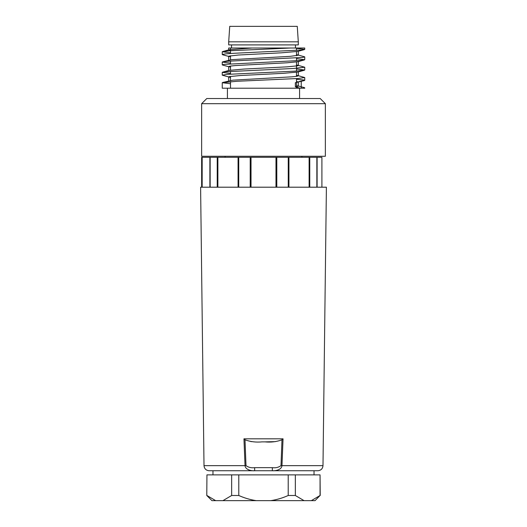 <?xml version="1.0" encoding="UTF-8"?>
<svg xmlns="http://www.w3.org/2000/svg" width="527" height="527" viewBox="0 0 527 527"><rect width="100%" height="100%" fill="white"/><g stroke="black" fill="none" stroke-linecap="round" stroke-linejoin="round"><path stroke-width="0.79" d="M228.698 41.817L229.732 26.35L297.268 26.35L298.302 41.817L228.698 41.817L228.698 44.907L298.302 44.907L298.302 41.817M231.537 44.907L231.537 48.003M295.463 44.907L295.463 48.003M301.246 81.006L304.296 80.565L295.351 82.732L301.246 81.006L301.246 88.213L222.256 88.213L222.256 82.699L230.503 83.753M299.586 98.529L299.586 88.213L304.744 88.213L303.756 88.213L304.711 87.917L304.283 87.614M304.296 80.565L304.738 80.328L303.512 79.926L296.497 79.274M230.503 77.429L222.262 75.17L226.906 74.386L296.668 71.059L304.744 70.019L296.497 68.958M229.225 66.876L222.341 64.966L223.791 64.413L299.606 60.533L304.738 59.703L296.497 58.649M222.71 54.795L222.434 54.4L226.024 53.846L233.843 53.286L302.281 49.966L304.744 49.393L296.497 48.339M228.698 49.9L228.698 48.003L304.744 48.003L290.779 48.003L229.963 50.75L222.256 51.765L230.503 52.825M297.775 54.907L304.692 56.844L303.038 57.397L227.097 61.277L222.262 62.081L230.503 63.135M229.232 70.374L243.784 69.07L287.182 66.857L297.926 65.75L298.295 65.506L297.775 65.223L304.744 67.232L293.44 68.477L224.864 71.804L222.256 72.39L230.503 73.444M297.775 75.532L304.738 77.541L297.939 78.503L236.926 81.27L222.262 82.699M299.586 88.213L227.414 88.213L227.414 98.529M229.232 49.755L252.235 48.003L230.503 48.003L230.503 53.497M201.637 103.681L206.788 98.529L320.212 98.529L325.363 103.681L201.637 103.681L201.637 156.269L325.363 156.269L325.363 103.681M230.503 55.743L230.503 59.821M230.503 61.02L230.503 63.807M230.503 66.059L230.503 70.131M230.503 71.329L230.503 74.116M230.503 76.369L230.503 80.44M230.503 81.645L230.503 88.213M298.163 81.909L296.497 81.52M229.225 77.186L228.705 76.896L229.14 76.639L240.128 75.532L283.566 73.312L297.768 72.028M230.503 67.12L228.705 66.586L230.18 66.106L235.398 65.552L287.182 62.779L297.768 61.718M230.503 56.804L228.837 56.132L238.388 55.025L281.537 52.805L297.762 51.409M295.351 82.732L295.351 86.81L298.196 86.257L296.497 85.598M222.704 82.456L232.908 80.157L291.853 76.83L296.938 76.277L298.295 75.816L296.497 75.289M297.775 65.223L296.497 64.979M222.704 61.837L231.827 59.65L290.377 56.323L298.295 55.216L296.497 54.663M230.503 50.572L228.705 50.039M295.351 86.81L300.159 88.213M321.911 157.296L321.911 187.197L321.911 157.296L317.116 157.296L317.116 187.197M309.118 187.197L309.118 157.296L317.116 157.296M309.118 157.296L288.928 157.296L288.928 187.197M275.977 187.197L275.977 157.296L288.928 157.296M275.977 157.296L251.023 157.296L251.023 187.197M238.072 187.197L238.072 157.296L251.023 157.296M238.072 157.296L217.882 157.296L217.882 187.197M209.884 187.197L209.884 157.296L217.882 157.296M209.884 157.296L202.17 157.296L202.17 187.197M201.637 187.197L201.637 157.296L202.17 157.296M301.905 156.269L301.905 157.296M225.095 156.269L225.095 157.296M281.991 439.808L283.045 438.82L281.965 465.657L281.003 465.618L281.991 439.808C276.576 441.791 270.904 442.476 264.976 441.876L262.024 441.876C256.096 442.463 250.424 441.778 245.009 439.808L245.997 465.618L245.035 465.657L243.968 439.123M204.008 465.657L200.603 187.197L326.397 187.197L322.992 465.657L281.965 465.657C281.556 469.636 276.023 471.006 272.334 470.749L254.666 470.749C251.102 471.066 245.305 469.55 245.035 465.657L204.008 465.657C204.338 468.753 206.057 470.453 209.16 470.749L254.666 470.749L254.666 467.653L272.334 467.653C275.68 468.108 278.572 467.429 281.003 465.618M245.997 465.618C248.415 467.409 251.307 468.088 254.666 467.653M322.992 465.657C322.662 468.753 320.943 470.453 317.84 470.749L272.334 470.749L272.334 467.653M245.009 439.808L243.955 438.82L283.045 438.82M250.72 441.54L251.682 441.639M264.976 441.876L275.318 441.639M320.06 495.492L315.054 500.65L311.338 500.65L320.06 495.492L320.06 474.873L320.212 495.492M295.344 495.492L304.066 500.65L270.773 500.65C276.82 499.721 282.637 498.008 288.216 495.492L295.344 495.492L295.344 474.873L320.06 474.873M238.784 495.492C244.363 498.008 250.18 499.721 256.227 500.65L222.934 500.65L231.656 495.492L238.784 495.492L238.784 474.873L295.344 474.873M206.94 495.492L215.662 500.65L211.946 500.65L206.788 495.492L206.94 474.873L238.784 474.873M304.066 500.65L311.338 500.65M256.227 500.65L270.773 500.65M215.662 500.65L222.934 500.65M288.216 495.492L288.216 474.873M231.656 495.492L231.656 474.873M206.788 495.492L206.94 474.873M316.852 187.197L316.852 157.296M309.771 157.296L309.771 187.197M288.256 187.197L288.256 157.296M276.8 157.296L276.8 187.197M250.2 187.197L250.2 157.296M238.744 157.296L238.744 187.197M217.229 187.197L217.229 157.296M210.148 157.296L210.148 187.197M201.927 187.197L201.927 157.296M304.744 88.213L304.744 87.857M304.744 80.328L304.744 77.541M304.744 70.019L304.744 67.232M304.744 59.703L304.744 56.923M304.744 49.393L304.744 48.003M222.256 75.17L222.256 72.39M222.256 64.861L222.256 62.081M222.256 54.551L222.256 51.765M296.497 48.003L296.497 50.447M296.497 51.653L296.497 55.724M296.497 57.977L296.497 60.763M296.497 61.962L296.497 71.073M296.497 72.271L296.497 76.349M296.497 78.602L296.497 82.396M296.497 82.587L296.497 86.659M296.497 87.146L296.497 88.213M228.698 56.277L228.698 60.21M228.698 66.586L228.698 70.519M228.698 76.896L228.698 80.829M298.302 51.264L298.302 55.197M298.302 61.573L298.302 65.506M298.302 71.883L298.302 75.816M298.302 82.199L298.302 86.125M304.296 70.256L297.775 72.028M304.296 59.946L297.775 61.718M222.704 54.788L229.225 56.56M304.296 49.637L297.775 51.409M222.704 51.527L229.225 49.755M222.704 72.146L229.225 70.374M304.296 87.614L297.775 85.842M314.026 474.873L314.026 470.749M212.974 474.873L212.974 470.749"/></g></svg>
